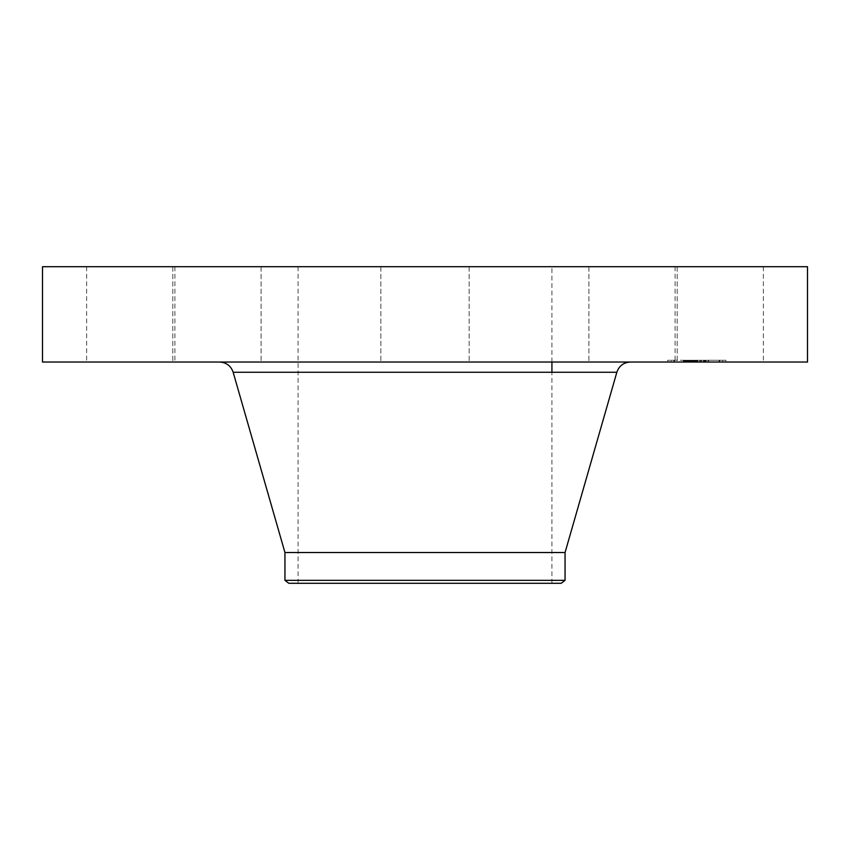 <?xml version="1.0" encoding="UTF-8"?>
<svg xmlns="http://www.w3.org/2000/svg" width="850" height="850" viewBox="0 0 850 850"><rect width="100%" height="100%" fill="white"/><g stroke="black" fill="none" stroke-linecap="round" stroke-linejoin="round"><path stroke-width="0.64" stroke-dasharray="4.25 3.19" d="M680.499 266.709L763.364 266.709L680.499 266.709M680.499 362.036L763.364 362.036L680.499 362.036M807.5 266.709L42.5 266.709M527.128 266.709L212.256 266.709L527.128 266.709M620.628 266.709L677.184 266.709L620.628 266.709M446.154 266.709L380.864 266.709L446.154 266.709M259.293 266.709L172.816 266.709L259.293 266.709M169.501 266.709L86.636 266.709L169.501 266.709M229.373 266.709L172.816 266.709L229.373 266.709M590.707 266.709L677.184 266.709L590.707 266.709M807.5 362.036L42.5 362.036M485.849 266.709L298.074 266.709L485.849 266.709M364.151 583.291L551.926 583.291L364.151 583.291M288.798 583.291L561.202 583.291M565.059 580.338L284.941 580.338M565.059 552.532L284.941 552.532M523.483 362.036L219.852 362.036L523.483 362.036M229.373 362.036L172.816 362.036L229.373 362.036M446.154 362.036L380.864 362.036L446.154 362.036M259.293 362.036L172.816 362.036L259.293 362.036M590.707 362.036L677.184 362.036L590.707 362.036M169.501 362.036L86.636 362.036L169.501 362.036M620.628 362.036L677.184 362.036L620.628 362.036M707.976 362.036L667.707 362.036L725.964 362.036L688.776 362.036L707.997 362.036L707.997 360.272L725.964 360.272L667.707 360.272L707.997 360.272M673.455 360.272L671.011 360.272L673.455 360.272M721.565 360.272L719.121 360.272L721.565 360.272M707.476 360.272L705.032 360.272L707.476 360.272M688.054 362.036L719.78 362.036L673.88 362.036L708.634 362.036L683.506 362.036L688.096 362.036L688.075 360.272L683.506 360.272L688.096 360.272L688.096 362.036M697.159 362.036L695.906 362.036L697.159 362.036L697.159 360.272L697.159 362.036M691.932 362.036L691.953 360.272L691.942 362.036M692.314 362.036L692.314 360.272L689.169 360.272L708.634 360.272L692.282 360.272L692.314 362.036M692.282 362.036L692.251 360.272L692.293 362.036M695.746 362.036L695.141 362.036L695.746 362.036L695.746 360.272M693.048 362.036L694.163 362.036L693.048 362.036L693.048 360.272L693.048 362.036M686.694 362.036L686.715 360.272M686.184 362.036L686.162 360.272M689.318 362.036L694.397 362.036L689.265 362.036L689.265 360.272L694.397 360.272L689.318 360.272M693.738 362.036L704.299 362.036L693.558 362.036L693.558 360.272L704.299 360.272L693.738 360.272L693.738 362.036M688.33 362.036L688.33 360.272M689.191 362.036L689.169 360.272M694.153 362.036L694.153 360.272L694.153 362.036M694.344 362.036L694.344 360.272L694.344 362.036M694.546 362.036L694.546 360.272M694.758 362.036L694.758 360.272L694.779 362.036M695.003 362.036L695.003 360.272L695.003 362.036M695.258 362.036L695.236 360.272M695.523 362.036L695.523 360.272M695.821 362.036L695.821 360.272M696.129 362.036L696.129 360.272M696.447 362.036L696.458 360.272M696.787 362.036L696.777 360.272L696.787 362.036M696.947 362.036L696.947 360.272M696.702 362.036L696.702 360.272L696.671 362.036M696.278 362.036L696.278 360.272L696.267 362.036M696.086 362.036L696.086 360.272M695.906 362.036L695.874 360.272L695.906 362.036M695.608 362.036L695.608 360.272L695.619 362.036M695.481 362.036L695.449 360.272M695.364 362.036L695.364 360.272M695.204 362.036L695.204 360.272M695.141 362.036L695.119 360.272M695.693 362.036L695.661 360.272M695.789 362.036L695.789 360.272L695.768 362.036M696.023 362.036L696.023 360.272M696.299 362.036L696.299 360.272L696.331 362.036M696.628 362.036L696.628 360.272M697 362.036L697 360.272L696.989 362.036M697.202 362.036L697.202 360.272L697.213 362.036M697.351 362.036L697.351 360.272L697.383 362.036M696.83 362.036L696.83 360.272M696.532 362.036L696.532 360.272L696.543 362.036M696.405 362.036L696.405 360.272M696.182 362.036L696.182 360.272L696.224 362.036M696.012 362.036L696.012 360.272L695.969 362.036M701.069 362.036L701.069 360.272M703.396 362.036L703.396 360.272M700.995 362.036L700.995 360.272M700.092 362.036L700.092 360.272M694.163 362.036L694.163 360.272L694.184 362.036M689.254 362.036L689.254 360.272L689.265 362.036M692.028 362.036L692.028 360.272L691.985 362.036M692.761 362.036L692.761 360.272M688.224 362.036L688.224 360.272M687.947 362.036L687.947 360.272M687.831 362.036L687.831 360.272M687.735 362.036L687.735 360.272L687.735 362.036M687.639 362.036L687.629 360.272M687.544 362.036L685.1 362.036L688.638 362.036L685.1 362.036L688.638 362.036L687.544 362.036L687.533 360.272M687.427 362.036L687.427 360.272M687.331 362.036L687.331 360.272M687.257 362.036L687.257 360.272M687.183 362.036L687.193 360.272M687.119 362.036L687.119 360.272L687.14 362.036M687.066 362.036L687.066 360.272L687.055 362.036M687.023 362.036L687.023 360.272L687.013 362.036M686.97 362.036L686.97 360.272L686.938 362.036M686.874 362.036L686.874 360.272L686.874 362.036M686.779 362.036L686.779 360.272L686.789 362.036M687.597 362.036L687.597 360.272L687.597 362.036M688.022 362.036L688.022 360.272L688.032 362.036M692.878 362.036L692.878 360.272L692.878 362.036M693.175 362.036L693.175 360.272M687.512 362.036L687.512 360.272L687.469 362.036M686.758 362.036L686.758 360.272L686.758 362.036M686.619 362.036L686.619 360.272M686.492 362.036L686.492 360.272L686.471 362.036M686.386 362.036L686.386 360.272L686.364 362.036M686.301 362.036L686.332 360.272M686.237 362.036L686.237 360.272L686.216 362.036M686.279 362.036L686.279 360.272M686.609 362.036L686.609 360.272M686.088 362.036L686.088 360.272M685.886 362.036L685.886 360.272L685.886 362.036M685.695 362.036L685.695 360.272M685.366 362.036L685.366 360.272M685.079 362.036L685.1 360.272M684.76 362.036L684.76 360.272M684.579 362.036L684.579 360.272M684.399 362.036L684.399 360.272M684.197 362.036L684.197 360.272M683.273 362.036L683.273 360.272M688.776 362.036L688.776 360.272M694.737 362.036L694.737 360.272L694.737 362.036M695.045 362.036L695.045 360.272L695.013 362.036M696.564 362.036L696.586 360.272M697.446 362.036L697.446 360.272L697.446 362.036M697.669 362.036L697.669 360.272L697.691 362.036M697.096 362.036L697.096 360.272M695.279 362.036L695.279 360.272L695.3 362.036M695.098 362.036L695.098 360.272M694.928 362.036L694.928 360.272M694.609 362.036L694.609 360.272L694.62 362.036M694.45 362.036L694.45 360.272M694.301 362.036L694.301 360.272M694.014 362.036L694.014 360.272M693.887 362.036L693.887 360.272M693.664 362.036L693.664 360.272M693.579 362.036L693.579 360.272M693.504 362.036L693.504 360.272M693.43 362.036L693.43 360.272M693.356 362.036L693.356 360.272L693.356 362.036M693.982 362.036L693.982 360.272M694.259 362.036L694.259 360.272L694.237 362.036M694.376 362.036L694.376 360.272L694.397 362.036M694.492 362.036L694.492 360.272M694.875 362.036L694.875 360.272L694.886 362.036M695.938 362.036L695.938 360.272M697.266 362.036L697.266 360.272M697.531 362.036L697.531 360.272M697.808 362.036L697.808 360.272M694.673 362.036L694.673 360.272M705.936 362.036L705.936 360.272M705.766 362.036L705.766 360.272M705.064 362.036L705.064 360.272M692.144 362.036L692.144 360.272L692.176 362.036M692.049 362.036L692.059 360.272M691.857 362.036L691.857 360.272M691.773 362.036L691.773 360.272L691.815 362.036M691.666 362.036L691.666 360.272L691.709 362.036M691.581 362.036L691.581 360.272M691.518 362.036L691.518 360.272L691.549 362.036M691.464 362.036L691.464 360.272L691.486 362.036M691.433 362.036L691.411 360.272L691.433 362.036M691.634 362.036L691.634 360.272L691.645 362.036M691.73 362.036L691.73 360.272M692.134 362.036L692.112 360.272M692.506 362.036L692.506 360.272L692.463 362.036M692.718 362.036L692.718 360.272L692.707 362.036M692.941 362.036L692.941 360.272M692.793 362.036L692.793 360.272M692.548 362.036L692.548 360.272L692.548 362.036M691.231 362.036L691.231 360.272M691.039 362.036L691.039 360.272M690.848 362.036L690.848 360.272L690.838 362.036M688.989 362.036L688.989 360.272M689.446 362.036L689.446 360.272M689.743 362.036L689.743 360.272M690.083 362.036L690.083 360.272M690.444 362.036L690.444 360.272M691.263 362.036L691.263 360.272M692.197 362.036L692.197 360.272M693.377 362.036L693.377 360.272M691.358 362.036L691.358 360.272M690.933 362.036L690.933 360.272M690.529 362.036L690.529 360.272M690.157 362.036L690.157 360.272M689.817 362.036L689.817 360.272M689.499 362.036L689.499 360.272M683.623 362.036L683.623 360.272M683.506 362.036L683.506 360.272L683.528 362.036M684.006 362.036L684.006 360.272L683.984 362.036M684.484 362.036L684.484 360.272M684.962 362.036L684.962 360.272M685.429 362.036L685.429 360.272M687.204 362.036L687.204 360.272M687.724 362.036L687.724 360.272M686.928 362.036L686.928 360.272M686.513 362.036L686.513 360.272L686.545 362.036M686.067 362.036L686.067 360.272M685.61 362.036L685.61 360.272M685.143 362.036L685.143 360.272M684.654 362.036L684.654 360.272M684.144 362.036L684.144 360.272M692.421 362.036L692.421 360.272M704.947 362.036L704.947 360.272M706.095 362.036L706.095 360.272M708.422 362.036L708.422 360.272M708.634 362.036L708.634 360.272M706.127 362.036L708.56 362.036L705.032 362.036L708.56 362.036L705.032 362.036L706.127 362.036L706.148 360.272M704.703 362.036L704.703 360.272M692.633 362.036L692.633 360.272M692.399 362.036L692.399 360.272M693.558 362.036L693.558 360.272M700.028 362.036L700.028 360.272M701.431 362.036L701.431 360.272M704.097 362.036L704.097 360.272M704.299 362.036L704.299 360.272M701.473 362.036L701.473 360.272M699.773 362.036L699.773 360.272M672.106 362.036L674.539 362.036L672.106 362.036M720.216 362.036L722.659 362.036L720.216 362.036M616.845 372.257L233.155 372.257M687.873 362.036L687.873 360.272M683.761 362.036L683.761 360.272M763.364 266.709L763.364 362.036M675.091 266.709L675.091 362.036M298.074 583.291L298.074 266.709M551.926 583.291L551.926 372.257M551.926 362.036L551.926 266.709M172.816 266.709L172.816 362.036L172.816 266.709M261.077 266.709L261.077 362.036L261.077 266.709M469.136 266.709L469.136 362.036L469.136 266.709M380.864 266.709L380.864 362.036L380.864 266.709M588.923 266.709L588.923 362.036L588.923 266.709M677.184 266.709L677.184 362.036L677.184 266.709M86.636 266.709L86.636 362.036M174.909 266.709L174.909 362.036M667.707 362.036L667.707 360.272M725.964 362.036L725.964 360.272M719.78 362.036L719.78 360.272M673.88 362.036L673.88 360.272M674.539 362.036L674.539 360.272L674.539 362.036M671.011 362.036L671.011 360.272L671.011 362.036M688.638 362.036L688.638 360.272L688.638 362.036M722.659 362.036L722.659 360.272L722.659 362.036M719.121 362.036L719.121 360.272L719.121 362.036M708.56 362.036L708.56 360.272L708.56 362.036M705.032 362.036L705.032 360.272L705.032 362.036"/><path stroke-width="1.27" d="M42.5 266.709L807.5 266.709L807.5 362.036L42.5 362.036L42.5 266.709M284.941 580.338L565.059 580.338L561.202 583.291L288.798 583.291L284.941 580.338L284.941 552.532L565.059 552.532L616.845 372.257C619.097 365.84 623.624 362.429 630.413 362.036M284.941 552.532L233.155 372.257L616.845 372.257M551.926 372.257L551.926 362.036M565.059 580.338L565.059 552.532M233.155 372.257C230.903 365.84 226.376 362.429 219.587 362.036"/></g></svg>
